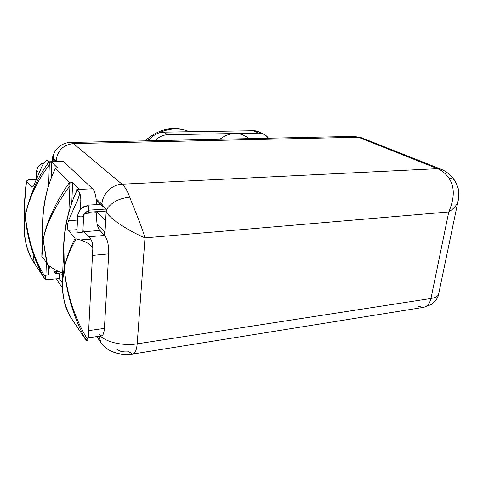 <?xml version="1.0" encoding="UTF-8"?>
<svg xmlns="http://www.w3.org/2000/svg" width="483" height="483" viewBox="0 0 483 483"><rect width="100%" height="100%" fill="white"/><g stroke="black" fill="none" stroke-linecap="round" stroke-linejoin="round"><path stroke-width="0.72" d="M105.65 220.592L96.739 211.687L105.65 220.592M115.98 348.478C118.667 351.286 122.99 352.385 128.943 351.775L132.457 354.099C135.005 353.779 136.586 350.356 137.19 343.842L430.963 298.488L448.779 211.946L144.991 237.871L137.19 343.842L430.963 298.488L448.779 211.946C454.95 207.877 458.168 203.53 458.439 198.899C458.174 203.524 454.95 207.877 448.779 211.946L144.991 237.871L137.19 343.842C123.739 346.07 106.743 342.411 100.47 336.053C106.743 342.411 123.739 346.07 137.19 343.842C136.586 350.356 135.005 353.779 132.457 354.099C130.138 354.51 127.047 354.6 123.177 354.377C116.608 353.508 111.561 351.872 108.041 349.463C104.944 347.398 102.589 345.116 100.977 342.61L101.527 343.389M59.246 278.606L62.283 282.875L59.246 278.606M361.622 137.794L354.051 136.375L358.41 137.25L354.051 136.375L70.832 142.437L73.386 143.566L122.048 184.198L437.574 168.664L358.41 137.25L73.386 143.566C63.285 144.803 57.543 150.442 56.173 160.483L57.242 161.509L56.173 160.483C57.543 150.442 63.285 144.803 73.386 143.566L358.41 137.25L437.574 168.664L122.048 184.198L73.386 143.566L70.832 142.437C65.06 142.437 60.025 145.045 55.72 150.261C54.024 152.761 53.172 155.58 53.178 158.726L53.003 161.648L53.208 158.509L56.233 161.539L53.178 158.726C53.172 155.586 54.018 152.767 55.72 150.267L57.809 147.876L55.72 150.261C53.07 154.922 51.929 158.273 52.285 160.338L52.242 161.672M438.769 293.429C438.6 295.946 435.998 297.637 430.963 298.488C429.665 303.873 426.978 306.862 422.903 307.448C426.978 306.862 429.665 303.873 430.963 298.488C435.998 297.637 438.6 295.946 438.769 293.429L457.962 201.568M104.394 235.161L104.594 231.617L105.01 232.027L106.133 211.959C111.217 220.043 129.8 231.369 144.991 237.871C140.716 223.381 133.145 206.543 129.71 197.112C127.44 190.906 124.886 186.601 122.048 184.198C111.978 184.452 102.251 194.136 101.937 204.309L96.099 198.718L96.449 204.623L96.244 200.01L104.274 207.732L101.937 204.309C102.251 194.136 111.978 184.452 122.048 184.198C124.886 186.601 127.44 190.906 129.71 197.112C118.752 198.374 110.963 202.625 106.345 209.876L105.01 232.027L97.011 223.738L96.111 211.729L96.063 212.701L84.634 213.462L96.063 212.701L97.011 223.738C97.759 226.913 98.731 229.147 99.927 230.457L84.066 231.695L99.927 230.457C98.731 229.147 97.759 226.913 97.011 223.738L104.594 231.617L104.394 235.161L99.927 230.457L104.394 235.161M98.906 336.283L100.977 342.61L98.906 336.283M417.427 305.987L422.903 307.448L133.048 354.003M88.896 210.153C88.769 206.084 88.129 204.641 86.976 205.818L87.592 205.166C88.51 205.692 88.944 207.358 88.896 210.153L105.729 209.067L88.896 210.153C88.631 212.2 88.129 212.731 87.393 211.753L87.991 212.266L88.896 210.153M87.568 205.764L87.918 205.915C89.132 206.996 88.848 212.894 87.652 211.512C85.219 211.91 83.825 213.299 83.474 215.69L83.613 215.961C82.225 217.115 80.269 217.157 77.733 216.082L77.594 215.81L77.733 216.082C78.584 210.25 81.983 206.863 87.918 205.915C81.983 206.863 78.584 210.25 77.733 216.082L76.912 231.514L77.6 215.714M77.594 215.81C78.977 209.471 82.321 206.12 87.622 205.758L87.918 205.915C88.963 208.372 88.975 210.292 87.954 211.675C85.708 211.904 84.265 213.335 83.613 215.961C82.225 217.115 80.269 217.157 77.733 216.082L76.918 231.411M83.613 215.961L82.895 231.635C81.512 232.854 79.562 232.909 77.051 231.792C78.071 233.126 84.072 232.649 82.75 231.351M43.736 163.133C39.413 164.401 37.04 167.196 36.611 171.507L36.611 171.507C37.04 167.196 39.413 164.401 43.736 163.133M39.135 172.123L36.611 171.507L36.43 178.656L36.611 171.507L39.135 172.123M36.527 171.296L36.527 171.35C37.378 166.502 39.817 163.707 43.85 162.976M106.387 209.61L106.133 211.959C111.217 220.043 129.8 231.369 144.991 237.871C140.716 223.381 133.145 206.543 129.71 197.112C118.752 198.374 110.963 202.625 106.345 209.876L101.937 204.309L96.099 198.718L96.244 200.01L106.387 209.61M437.574 168.664C442.042 170.469 445.93 173.783 449.232 178.613C454.757 187.175 454.606 198.284 448.779 211.946C454.606 198.284 454.757 187.175 449.232 178.613C445.93 173.783 442.042 170.469 437.574 168.664L441.136 169.243L437.574 168.664M358.41 137.25L361.761 137.854L358.41 137.25M70.832 142.437L70.421 142.449M56.173 160.483L54.44 159.813L56.173 160.483M354.051 136.375L353.357 136.393M454.865 180.684C454.008 179.169 452.13 178.481 449.232 178.613C452.13 178.481 454.008 179.169 454.865 180.69C457.636 186.009 458.941 189.897 458.778 192.361L458.397 199.479M99.16 334.405C101.919 337.514 103.67 335.51 104.4 328.404L108.717 253.889C108.88 245.461 107.534 239.314 104.672 235.45C107.534 239.314 108.88 245.461 108.717 253.889L92.464 255.41L108.717 253.889L104.4 328.404C104.038 333.21 103.006 335.721 101.309 335.933L88.232 337.84M82.949 230.445L83.45 231.007L82.949 230.445M59.373 278.594L45.45 279.796L59.373 278.594L59.723 273.825M88.649 330.626L104.4 328.404L88.649 330.626M88.612 236.761L104.672 235.45L88.612 236.761M83.342 206.966L80.534 207.141L83.342 206.966M63.816 243.1L64.257 268.011C60.731 289.782 63.237 306.765 71.774 318.955L85.72 339.712L71.774 318.955C63.237 306.765 60.731 289.782 64.257 268.011C61.492 236.821 68.175 207.672 77.28 189.976L76.839 189.547L92.597 188.744L63.756 161.781L49.314 162.264L51.796 162.24L57.58 167.915L55.104 168.006L70.023 182.797L72.619 182.677L79.417 189.348L76.839 189.547L92.597 188.744C94.227 190.429 95.392 193.755 96.099 198.718C95.392 193.755 94.227 190.429 92.597 188.744L63.756 161.781L49.314 162.264L48.952 161.902C37.541 177.327 29.62 195.295 25.194 215.804L24.15 227.747M77.081 189.97L76.773 189.481L79.417 189.348L72.619 182.677L71.816 202.389L72.619 182.677L70.023 182.797L55.104 168.006L55.074 169.044L55.104 168.006L57.58 167.915L51.796 162.24L51.313 177.545L51.796 162.24L49.037 162.034L49.284 165.065L49.369 162.318L49.284 165.065L49.037 162.034L47.207 160.422C45.909 160.386 44.321 161.998 42.438 165.264C44.774 161.376 46.525 159.837 47.696 160.652L48.952 161.902C37.541 177.327 29.62 195.295 25.194 215.804L24.174 225.827M68.882 211.693L70.023 182.797L69.908 185.798L69.63 182.447L55.454 168.398L69.498 182.345C58.884 197.613 46.694 219.312 43.162 239.816L41.773 253.4L43.162 239.816C40.699 211.137 47.117 184.47 55.521 168.489L69.63 182.447L69.908 185.828L68.882 211.693M76.773 189.481L76.719 190.67L76.773 189.481M45.957 275.062L46.326 262.782L45.957 275.062L45.173 276.723L45.643 279.693L45.173 276.723C35.235 261.955 28.575 241.651 25.194 215.804C24.265 203.627 24.724 192.119 26.571 181.276L31.896 187.211C32.88 187.126 33.913 185.587 34.993 182.604L42.438 165.264L34.993 182.604C33.605 186.317 32.397 187.76 31.371 186.927L32.681 186.861L31.371 186.927L26.571 181.276L26.65 180.877L26.571 181.276C24.724 192.119 24.265 203.627 25.194 215.804C29.62 196.816 37.65 179.899 49.284 165.065L48.68 185.019L49.284 165.065C37.65 179.899 29.62 196.816 25.194 215.804C27.235 242.285 36.865 266.199 45.408 279.748L35.054 264.346C34.136 262.637 33.671 260.053 33.665 256.594C33.671 260.053 34.136 262.637 35.054 264.346L45.408 279.748C36.865 266.199 27.235 242.285 25.194 215.804L24.645 202.703L25.194 215.804C23.087 234.81 25.714 249.946 33.073 261.225L35.054 264.346L33.073 261.225C25.714 249.946 23.087 234.81 25.194 215.804C28.575 241.651 35.235 261.955 45.173 276.723L45.957 275.062L48.27 274.821L45.957 275.062M48.566 265.318L48.27 274.821L49.556 266.067L48.27 274.821L48.566 265.318M41.906 256.769L43.162 239.816C46.785 220.84 58.926 200.608 69.908 185.828C58.926 200.608 46.785 220.84 43.162 239.816L46.863 263.772C45.016 260.283 43.361 257.946 41.906 256.769L43.162 239.816L46.863 263.772L47.364 264.364L46.863 263.772C45.016 260.283 43.361 257.946 41.906 256.769M62.675 273.318C56.294 270.649 51.192 267.667 47.364 264.364L43.162 239.816C40.699 211.137 47.117 184.47 55.521 168.489L69.498 182.345C58.884 197.613 46.694 219.312 43.162 239.816L42.601 223.122L43.162 239.816L47.364 264.364C51.192 267.667 56.294 270.649 62.675 273.318M48.843 161.787L62.826 161.322L63.756 161.781L62.669 161.328M63.611 247.664L64.257 268.011C66.624 297.884 76.99 324.926 86.312 340.376C87.423 340.956 88.105 339.7 88.347 336.597L92.796 248.932C92.863 244.452 92.168 241.18 90.713 239.103L83.45 231.007L90.713 239.103C92.168 241.18 92.863 244.452 92.796 248.932C93.877 247.423 88.214 242.188 80.263 239.973L90.713 239.103L80.263 239.973C88.214 242.188 93.877 247.423 92.796 248.932L88.347 336.597C88.178 339.12 87.671 340.437 86.819 340.545L86.397 340.606M86.312 340.376L85.72 339.712L86.366 340.606L88.347 336.597L87.181 338.728C77.419 323.308 66.835 296.93 64.257 268.011L62.271 283.956L64.257 268.011C66.642 258.314 70.566 248.588 76.036 238.825L80.263 239.973L76.036 238.825C70.566 248.588 66.642 258.314 64.257 268.011C66.624 297.884 76.99 324.926 86.312 340.376L87.181 338.728C77.419 323.308 66.835 296.93 64.257 268.011C61.492 236.821 68.175 207.672 77.28 189.976L77.171 189.928M78.862 191.54C80.214 193.327 80.86 196.412 80.812 200.813L77.099 201.031C79.387 196.189 79.973 193.025 78.862 191.54L77.28 189.976L78.862 191.54C79.973 193.025 79.387 196.189 77.099 201.031L68.471 220.725C67.131 225.247 67.077 228.453 68.308 230.337L75.082 238.3C70.071 248.208 66.461 258.115 64.257 268.011C66.461 258.115 70.071 248.208 75.082 238.3L68.308 230.337L76.996 229.673L68.308 230.337C67.077 228.453 67.131 225.247 68.471 220.725L77.407 220.091L68.471 220.725L77.099 201.031L80.812 200.813C80.86 196.412 80.214 193.327 78.862 191.54M80.444 209.175L80.812 200.813L80.444 209.175M36.116 179.495L28.394 179.833L26.65 180.877L28.394 179.833L36.116 179.495M30.284 179.483L28.394 179.833M24.736 198.646L24.645 202.703M147.418 140.801L152.223 136.828L147.418 140.801M158.533 133.042C169.364 128.007 179.706 127.572 189.565 131.732C179.706 127.572 169.364 128.007 158.533 133.042M261.146 133.326C258.966 131.569 256.431 130.7 253.533 130.718L258.556 133.103C262.752 133.127 266.067 134.829 268.488 138.21L263.972 134.274L258.556 133.103L235.058 133.513C240.389 133.489 244.953 135.198 248.745 138.633C244.953 135.198 240.389 133.489 235.058 133.513C229.703 133.664 224.649 135.572 219.91 139.249C224.649 135.572 229.703 133.664 235.058 133.513L167.824 134.697L163.538 132.143C157.512 132.451 152.634 135.325 148.909 140.764C152.634 135.325 157.512 132.451 163.538 132.143L189.058 131.738L163.538 132.143L167.824 134.697C163.037 134.878 158.829 136.852 155.212 140.631C158.829 136.852 163.037 134.878 167.824 134.697L258.556 133.103L253.533 130.718L189.058 131.738L253.533 130.718L258.906 131.889L263.688 134.141M55.388 273.046L58.02 271.271L56.577 271.947L53.915 271.331L53.987 269.037L53.915 271.331L56.577 271.947L55.605 273.215L62.639 274.259M57.248 270.878L56.577 271.947L57.248 270.878M55.14 169.249L55.454 168.398M100.977 342.61L96.751 336.597M62.331 287.669L56.185 278.933M423.893 307.285L431.21 304.513C435.636 301.066 438.081 297.745 438.534 294.552M100.766 204.357L87.592 205.166M106.2 211.065L87.991 212.266M36.34 178.903L36.527 171.35M454.515 180.165L452.082 177.05C448.912 173.524 445.26 170.922 441.136 169.243L361.761 137.854M29.729 179.489L36.225 179.205M77.026 190.042C68.212 208.964 63.72 228.93 63.557 249.953L62.434 279.754L62.404 289.045L63.134 295.614C64.559 303.608 67.439 311.39 71.768 318.955M55.352 168.482C46.845 186.341 42.589 205.203 42.57 225.072L41.828 256.666M26.499 181.107L24.645 203.077L24.422 233.923C25.249 243.366 28.129 252.458 33.061 261.2M189.596 131.732C173.892 125.429 159.052 128.472 145.063 140.849M53.903 268.989L53.83 271.126C54.138 272.557 54.73 273.257 55.605 273.215"/></g></svg>

